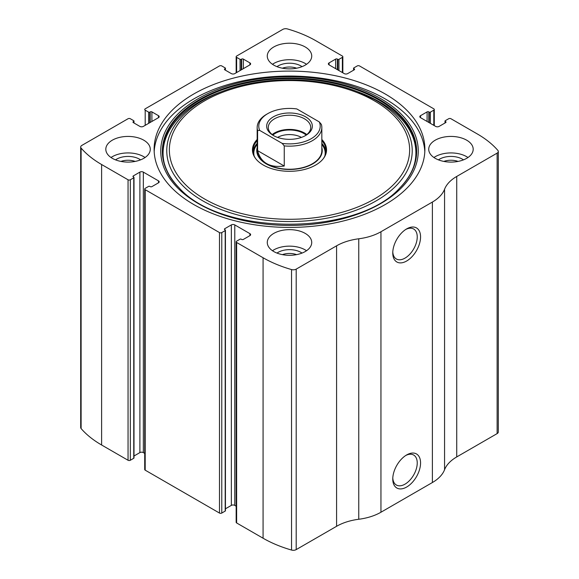 <?xml version="1.0" encoding="UTF-8"?>
<svg xmlns="http://www.w3.org/2000/svg" width="579" height="579" viewBox="0 0 579 579"><rect width="100%" height="100%" fill="white"/><g stroke="black" fill="none" stroke-linecap="round" stroke-linejoin="round"><path stroke-width="0.87" d="M329.082 62.894L329.082 64.87A2.425 1.397 0 0 1 328.365 63.878A2.425 1.397 0 0 1 329.082 62.894L335.654 59.094A1.216 0.702 0 0 1 337.369 59.094L337.796 59.34A0.811 0.463 0 0 0 338.939 59.34L342.37 57.364A1.614 0.934 0 0 0 342.84 56.706A1.614 0.934 0 0 0 342.37 56.047L315.931 40.783A109.113 62.995 0 0 0 287.466 28.95A4.039 2.33 0 0 0 282.805 29.391L236.63 56.047A1.614 0.934 0 0 0 236.16 56.706A1.614 0.934 0 0 0 236.63 57.364L236.63 72.541M420.52 115.684L420.52 117.667A2.425 1.397 0 0 1 419.811 116.676A2.425 1.397 0 0 1 420.52 115.684L427.099 111.892A1.216 0.702 0 0 1 428.807 111.892L429.242 112.138A0.811 0.463 0 0 0 430.385 112.138L433.809 110.162A1.614 0.934 0 0 0 434.286 109.496A1.614 0.934 0 0 0 433.809 108.838L359.516 65.941A1.614 0.934 0 0 0 357.229 65.941L353.798 67.924A0.811 0.463 0 0 0 353.798 68.583L353.798 70.066M133.329 121.626L133.329 122.618A1.216 0.702 0 0 1 132.975 122.118A1.216 0.702 0 0 1 133.329 121.626L133.756 121.38A0.811 0.463 0 0 0 133.756 120.722L130.326 118.738A1.614 0.934 0 0 0 128.046 118.738L81.871 145.394A4.039 2.33 0 0 0 80.691 147.044A4.039 2.33 0 0 0 81.111 148.086A109.113 62.995 0 0 0 101.607 164.523L128.046 179.78A1.614 0.934 0 0 0 130.326 179.78L130.326 460.262L133.756 458.279A0.811 0.463 0 0 0 133.995 457.953L133.995 177.471A0.811 0.463 0 0 0 133.756 177.145L133.329 176.899A1.216 0.702 0 0 1 132.975 176.4A1.216 0.702 0 0 1 133.329 175.907L133.329 176.899M224.775 68.829L224.775 69.82A1.216 0.702 0 0 1 224.42 69.328A1.216 0.702 0 0 1 224.775 68.829L225.202 68.583A0.811 0.463 0 0 0 225.202 67.924L221.771 65.941A1.614 0.934 0 0 0 219.484 65.941L145.191 108.838A1.614 0.934 0 0 0 144.714 109.496A1.614 0.934 0 0 0 145.191 110.162L145.191 125.339M249.918 235.631A2.425 1.397 0 0 0 250.635 234.64A2.425 1.397 0 0 0 249.918 233.648L249.918 235.631L243.346 239.424A1.216 0.702 0 0 1 241.631 239.424L241.204 239.178A0.811 0.463 0 0 0 240.061 239.178L236.63 241.161A1.614 0.934 0 0 0 236.16 241.819L236.16 522.294A1.614 0.934 0 0 0 236.63 522.953L263.069 538.217A109.113 62.995 0 0 0 291.534 550.05A4.039 2.33 0 0 0 296.195 549.609L336.587 526.297A45.263 26.135 0 0 1 358.763 519.262A45.263 26.135 0 0 0 380.946 512.234L432.383 482.531A45.263 26.135 0 0 0 444.563 469.728A45.263 26.135 0 0 1 456.737 456.925L497.129 433.606A4.039 2.33 0 0 0 498.309 431.956L498.309 151.481A4.039 2.33 0 0 0 497.889 150.439A109.113 62.995 0 0 0 477.393 134.002L450.954 118.738A1.614 0.934 0 0 0 448.674 118.738L445.244 120.722A0.811 0.463 0 0 0 445.244 121.38L445.244 122.864M236.16 241.819A1.614 0.934 0 0 0 236.63 242.478L263.069 257.742A109.113 62.995 0 0 0 291.534 269.568A4.039 2.33 0 0 0 296.195 269.134L336.587 245.814L336.587 526.297M158.48 182.834A2.425 1.397 0 0 0 159.189 181.842A2.425 1.397 0 0 0 158.48 180.858L158.48 182.834L151.901 186.626A1.216 0.702 0 0 1 150.193 186.626L149.758 186.38A0.811 0.463 0 0 0 148.615 186.38L145.191 188.363A1.614 0.934 0 0 0 144.714 189.022L144.714 469.504A1.614 0.934 0 0 0 145.191 470.162L219.484 513.059A1.614 0.934 0 0 0 221.771 513.059L225.202 511.076A0.811 0.463 0 0 0 225.441 510.75L225.441 230.268A0.811 0.463 0 0 0 225.202 229.935L224.775 229.689A1.216 0.702 0 0 1 224.42 229.197A1.216 0.702 0 0 1 224.775 228.698L224.775 229.689M144.714 189.022A1.614 0.934 0 0 0 145.191 189.68L219.484 232.577A1.614 0.934 0 0 0 221.771 232.577L221.771 513.059M80.691 147.044L80.691 427.519A4.039 2.33 0 0 0 81.111 428.561A109.113 62.995 0 0 0 101.607 444.998L128.046 460.262A1.614 0.934 0 0 0 130.326 460.262M498.309 151.481A4.039 2.33 0 0 1 497.129 153.124L456.737 176.443A45.263 26.135 0 0 0 444.563 189.253A45.263 26.135 0 0 1 432.383 202.057L380.946 231.752A45.263 26.135 0 0 1 358.763 238.787A45.263 26.135 0 0 0 336.587 245.814M406.661 487.033A19.657 11.348 -60 0 1 392.765 479.007A19.657 11.348 -60 0 1 406.661 454.935A19.657 11.348 -60 0 1 420.564 462.961A19.657 11.348 -60 0 1 406.661 487.033M406.661 261.006A19.657 11.348 -60 0 1 392.765 252.98A19.657 11.348 -60 0 1 406.661 228.9A19.657 11.348 -60 0 1 420.564 236.927A19.657 11.348 -60 0 1 406.661 261.006M193.77 204.532A135.385 78.165 0 0 0 341.306 221.475A135.385 78.165 0 0 0 424.885 149.259A135.385 78.165 0 0 0 385.23 93.993A135.385 78.165 0 0 0 237.694 77.043A135.385 78.165 0 0 0 154.115 149.259A135.385 78.165 0 0 0 193.77 204.532M305.22 46.971A22.226 12.832 180 0 1 311.726 56.047A22.226 12.832 180 0 1 289.5 68.879A22.226 12.832 180 0 1 267.274 56.047A22.226 12.832 180 0 1 280.996 44.185A22.226 12.832 180 0 1 305.22 46.971M466.674 140.183A22.226 12.832 180 0 1 473.188 149.259A22.226 12.832 180 0 1 450.954 162.091A22.226 12.832 180 0 1 428.728 149.259A22.226 12.832 180 0 1 442.45 137.404A22.226 12.832 180 0 1 466.674 140.183M143.758 140.183A22.226 12.832 180 0 1 150.272 149.259A22.226 12.832 180 0 1 128.046 162.091A22.226 12.832 180 0 1 105.812 149.259A22.226 12.832 180 0 1 119.535 137.404A22.226 12.832 180 0 1 143.758 140.183M305.22 233.402A22.226 12.832 180 0 1 311.726 242.478A22.226 12.832 180 0 1 289.5 255.31A22.226 12.832 180 0 1 267.274 242.478A22.226 12.832 180 0 1 280.996 230.623A22.226 12.832 180 0 1 305.22 233.402M420.52 117.667L435.669 126.41A2.425 1.397 0 0 0 439.099 126.41L445.671 122.618A1.216 0.702 0 0 0 446.025 122.118A1.216 0.702 0 0 0 445.671 121.626L445.244 121.38M329.082 64.87L344.223 73.613A2.425 1.397 0 0 0 347.653 73.613L354.225 69.82A1.216 0.702 0 0 0 354.58 69.328A1.216 0.702 0 0 0 354.225 68.829L353.798 68.583M224.775 69.82L231.347 73.613A2.425 1.397 0 0 0 234.777 73.613L249.918 64.87A2.425 1.397 0 0 0 250.635 63.878A2.425 1.397 0 0 0 249.918 62.894L243.346 59.094A1.216 0.702 0 0 0 241.631 59.094L241.204 59.34A0.811 0.463 0 0 1 240.061 59.34L236.63 57.364M133.329 122.618L139.901 126.41A2.425 1.397 0 0 0 143.331 126.41L158.48 117.667A2.425 1.397 0 0 0 159.189 116.676A2.425 1.397 0 0 0 158.48 115.684L151.901 111.892A1.216 0.702 0 0 0 150.193 111.892L149.758 112.138A0.811 0.463 0 0 1 148.615 112.138L145.191 110.162M133.995 177.471A0.811 0.463 0 0 1 133.756 177.804L130.326 179.78M158.48 180.858L143.331 172.108A2.425 1.397 0 0 0 139.901 172.108L133.329 175.907M225.441 230.268A0.811 0.463 0 0 1 225.202 230.601L221.771 232.577M249.918 233.648L234.777 224.905A2.425 1.397 0 0 0 231.347 224.905L224.775 228.698M236.16 506.184L234.777 505.387A2.425 1.397 0 0 0 231.347 505.387L225.441 508.796M144.714 453.386L143.331 452.59A2.425 1.397 0 0 0 139.901 452.59L133.995 455.999M405.807 229.429A17.312 9.995 -60 0 1 413.659 229.002A17.312 9.995 -60 0 1 416.308 242.876A17.312 9.995 -60 0 1 405.003 258.125A17.312 9.995 -60 0 1 396.347 258.987A17.312 9.995 -60 0 1 392.794 251.974M405.807 455.463A17.312 9.995 -60 0 1 413.659 455.036A17.312 9.995 -60 0 1 416.308 468.903A17.312 9.995 -60 0 1 405.003 484.16A17.312 9.995 -60 0 1 396.347 485.014A17.312 9.995 -60 0 1 392.794 478.008M272.47 250.729A22.226 12.832 180 0 1 305.22 249.904A22.226 12.832 180 0 1 306.53 250.729M276.972 253.081A16.169 9.336 180 0 1 300.928 252.379A16.169 9.336 180 0 1 302.028 253.081M282.378 254.637A13.433 7.751 180 0 1 296.622 254.637M111.016 157.51A22.226 12.832 180 0 1 143.758 156.685A22.226 12.832 180 0 1 145.068 157.51M115.518 159.862A16.169 9.336 180 0 1 139.474 159.16A16.169 9.336 180 0 1 140.567 159.862M120.924 161.418A13.433 7.751 180 0 1 135.168 161.418M433.932 157.51A22.226 12.832 180 0 1 466.674 156.685A22.226 12.832 180 0 1 467.984 157.51M438.433 159.862A16.169 9.336 180 0 1 462.389 159.16A16.169 9.336 180 0 1 463.482 159.862M443.832 161.418A13.433 7.751 180 0 1 458.076 161.418M272.47 64.291A22.226 12.832 180 0 1 305.22 63.466A22.226 12.832 180 0 1 306.53 64.291M276.972 66.643A16.169 9.336 180 0 1 300.928 65.941A16.169 9.336 180 0 1 302.028 66.643M282.378 68.199A13.433 7.751 180 0 1 296.622 68.199M154.18 151.734A135.385 78.165 180 0 1 239.677 81.53A135.385 78.165 180 0 1 385.23 98.937A135.385 78.165 180 0 1 424.82 151.734M355.586 90.975A122.734 70.862 180 0 1 376.285 100.587A122.734 70.862 180 0 1 369.793 204.286A122.734 70.862 180 0 1 191.113 193.06A122.734 70.862 180 0 1 223.414 90.975C262.7 76.153 316.3 76.153 355.586 90.975L357.894 91.829A127.04 73.345 180 0 1 379.332 101.774M321.83 139.481A37.042 21.387 180 0 1 323.314 158.653A37.042 21.387 180 0 1 289.5 171.304A37.042 21.387 180 0 1 255.686 158.653A37.042 21.387 180 0 1 257.17 139.481M321.83 140.711A36.571 21.119 180 0 1 326.071 150.583A36.571 21.119 180 0 1 323.096 158.928M255.904 158.928A36.571 21.119 180 0 1 252.929 150.583A36.571 21.119 180 0 1 257.17 140.711M321.83 143.346A36.571 21.119 180 0 1 326.006 151.901M252.994 151.901A36.571 21.119 180 0 1 257.17 143.346M321.83 147.623A32.735 18.897 180 0 1 289.5 169.481A32.735 18.897 180 0 1 257.17 147.623M259.674 130.391L257.597 130.514A32.33 18.666 180 0 1 257.17 127.481L257.17 150.583A32.33 18.666 0 0 0 266.637 163.777A32.33 18.666 0 0 0 301.869 167.823A32.33 18.666 0 0 0 321.83 150.583L321.83 127.481A32.33 18.666 180 0 1 284.253 145.901L282.183 143.382L259.674 130.391A30.716 17.732 180 0 1 267.78 113.622A30.716 17.732 180 0 1 296.817 108.939L319.326 121.937A30.716 17.732 180 0 1 282.183 143.382M305.647 116.842A22.834 13.179 180 0 1 305.647 135.486A22.834 13.179 180 0 1 273.353 135.486A22.834 13.179 180 0 1 273.353 116.842A22.834 13.179 180 0 1 305.647 116.842M257.17 127.481A32.33 18.666 180 0 1 266.637 114.28L267.78 113.622M319.326 121.937L321.403 124.456A32.33 18.666 180 0 1 321.83 127.481M284.253 145.901L284.253 166.028L257.597 150.641C260.818 162.815 269.705 167.946 284.253 166.028M257.597 130.514L257.597 150.641M273.947 135.812A21.22 12.253 180 0 1 268.28 127.481A21.22 12.253 180 0 1 281.38 116.162A21.22 12.253 180 0 1 304.503 118.818A21.22 12.253 180 0 1 310.72 127.481A21.22 12.253 180 0 1 305.053 135.812M272.202 134.574A21.22 12.253 180 0 1 304.503 133.011A21.22 12.253 180 0 1 306.798 134.574M272.839 135.066A20.207 11.667 180 0 1 303.787 133.423A20.207 11.667 180 0 1 306.161 135.066M277.587 137.411A16.929 9.771 180 0 1 301.413 137.411M263.069 257.742L263.069 538.217M236.63 242.478L236.63 522.953M219.484 232.577L219.484 513.059M145.191 189.68L145.191 470.162M81.111 148.086L81.111 428.561M101.607 164.523L101.607 444.998M128.046 179.78L128.046 460.262M291.534 269.568L291.534 550.05M296.195 269.134L296.195 549.609M358.763 238.787L358.763 519.262M380.946 231.752L380.946 512.234M432.383 202.057L432.383 482.531M444.563 189.253L444.563 469.728M456.737 176.443L456.737 456.925M497.129 153.124L497.129 433.606M445.671 121.626L445.671 122.618M427.099 111.892L427.099 121.46M428.807 111.892L428.807 122.451M429.242 112.138L429.242 122.697M430.385 112.138L430.385 123.356M433.809 110.162L433.809 125.339M354.225 68.829L354.225 69.82M335.654 59.094L335.654 68.662M337.369 59.094L337.369 69.654M337.796 59.34L337.796 69.9M338.939 59.34L338.939 70.566M342.37 57.364L342.37 72.541M240.061 59.34L240.061 70.566M241.204 59.34L241.204 69.9M241.631 59.094L241.631 69.654M243.346 59.094L243.346 68.662M249.918 62.894L249.918 64.87M225.202 68.583L225.202 70.066M148.615 112.138L148.615 123.356M149.758 112.138L149.758 122.697M150.193 111.892L150.193 122.451M151.901 111.892L151.901 121.46M158.48 115.684L158.48 117.667M133.756 121.38L133.756 122.864M133.756 177.804L133.756 458.279M139.901 172.108L139.901 452.59M143.331 172.108L143.331 452.59M234.777 224.905L234.777 505.387M231.347 224.905L231.347 505.387M225.202 230.601L225.202 511.076M380.555 98.524A128.77 74.344 180 0 1 322.829 222.901A128.77 74.344 180 0 1 165.116 131.853A128.77 74.344 180 0 1 380.555 98.524M379.426 99.465A127.17 73.424 180 0 1 399.988 187.734L399.988 187.734C357.257 236.348 221.771 236.37 179.012 187.734L179.012 187.734A127.17 73.424 180 0 1 212.37 93.009A127.17 73.424 180 0 1 379.426 99.465M179.193 187.922A126.75 73.178 180 0 1 212.768 93.624A126.75 73.178 180 0 1 379.129 100.124A126.75 73.178 180 0 1 399.807 187.914M374.454 100.876A120.142 69.364 180 0 1 320.592 216.922A120.142 69.364 180 0 1 173.454 131.969A120.142 69.364 180 0 1 374.454 100.876M321.83 144.106A35.978 20.772 180 0 1 325.398 154.622M253.602 154.622A35.978 20.772 180 0 1 257.17 144.106M321.83 144.395A35.688 20.605 180 0 1 324.819 156.062M254.181 156.062A35.688 20.605 180 0 1 257.17 144.395M445.005 121.047L445.005 123.001M434.286 109.496L434.286 125.614M353.559 68.25L353.559 70.204M342.84 56.706L342.84 72.816M236.16 56.706L236.16 72.816M225.441 68.25L225.441 70.204M133.995 121.047L133.995 123.001M357.894 91.829L379.252 101.738C418.964 124.203 427.411 160.788 399.626 188.103L399.988 187.734M223.414 90.975L221.106 91.829C165.239 111.689 146.292 156.258 179.374 188.103"/></g></svg>
